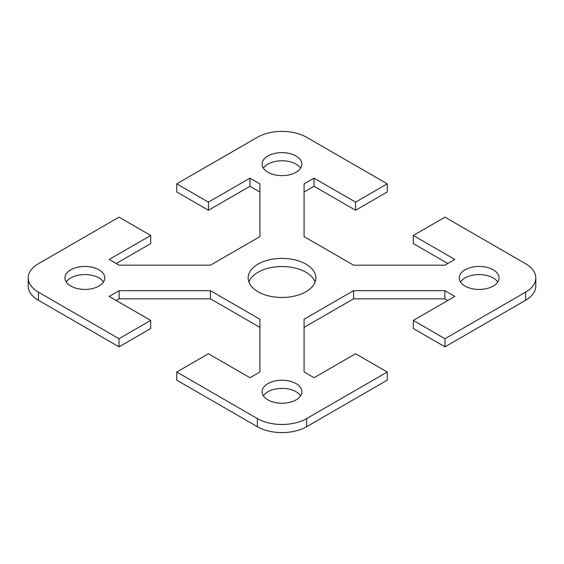 <?xml version="1.0" encoding="UTF-8"?>
<svg xmlns="http://www.w3.org/2000/svg" width="564" height="564" viewBox="0 0 564 564"><rect width="100%" height="100%" fill="white"/><g stroke="black" fill="none" stroke-linecap="round" stroke-linejoin="round"><path stroke-width="0.85" d="M257.36 426.701A34.848 20.121 0 0 0 306.64 426.701L387.249 380.164L387.249 372.036L306.64 418.573A34.848 20.121 180 0 1 257.36 418.573L176.751 372.036L176.751 380.164L257.36 426.701L257.36 418.573M387.249 372.036L355.574 353.741L314.035 377.725L304.081 371.972L304.081 319.245L353.558 290.679L444.883 290.679L454.838 296.431L413.299 320.408L444.982 338.703L444.982 346.832L525.592 300.288A34.848 20.121 0 0 0 535.8 286.068L535.8 277.932A34.848 20.121 180 0 1 525.592 292.159L444.982 338.703M259.919 192.028L249.965 186.275L208.426 210.259L176.751 191.964L176.751 183.836L257.36 137.299A34.848 20.121 180 0 1 306.64 137.299L387.249 183.836L355.574 202.131L314.035 178.146L304.081 183.892L304.081 236.619L353.558 265.186L444.883 265.186L454.838 259.44L413.299 235.463L444.982 217.168L525.592 263.712A34.848 20.121 180 0 1 535.8 277.932M176.751 183.836L208.426 202.131L249.965 178.146L259.919 183.892L259.919 236.619L210.442 265.186L119.117 265.186L109.162 259.44L150.701 235.463L119.018 217.168L38.408 263.712A34.848 20.121 180 0 0 28.2 277.932A34.848 20.121 180 0 0 38.408 292.159L119.018 338.703L150.701 320.408L109.162 296.431L119.117 290.679L210.442 290.679L259.919 319.245L259.919 371.972L249.965 377.725L208.426 353.741L176.751 372.036M296.079 383.619A19.916 11.499 180 0 1 301.916 391.747A19.916 11.499 180 0 1 289.621 402.365A19.916 11.499 180 0 1 267.921 399.876A19.916 11.499 180 0 1 262.084 391.747A19.916 11.499 180 0 1 274.379 381.123A19.916 11.499 180 0 1 296.079 383.619M98.954 286.068A19.916 11.499 180 0 1 77.254 288.556A19.916 11.499 180 0 1 64.959 277.939A19.916 11.499 180 0 1 70.789 269.803A19.916 11.499 180 0 1 92.496 267.315A19.916 11.499 180 0 1 104.784 277.932A19.916 11.499 180 0 1 98.954 286.068M465.046 269.803A19.916 11.499 180 0 1 486.746 267.315A19.916 11.499 180 0 1 499.041 277.932A19.916 11.499 180 0 1 493.211 286.068A19.916 11.499 180 0 1 471.504 288.556A19.916 11.499 180 0 1 459.216 277.932A19.916 11.499 180 0 1 465.046 269.803M258.065 291.757A33.854 19.543 180 0 1 248.146 277.932A33.854 19.543 180 0 1 269.049 259.877A33.854 19.543 180 0 1 305.935 264.114A33.854 19.543 180 0 1 315.854 277.939A33.854 19.543 180 0 1 294.951 295.994A33.854 19.543 180 0 1 258.065 291.757M267.921 172.253A19.916 11.499 180 0 1 262.084 164.124A19.916 11.499 180 0 1 274.379 153.5A19.916 11.499 180 0 1 296.079 155.995A19.916 11.499 180 0 1 301.916 164.124A19.916 11.499 180 0 1 289.621 174.748A19.916 11.499 180 0 1 267.921 172.253M387.249 183.836L387.249 191.964L355.574 210.259L314.035 186.275L304.081 192.028M28.2 277.932L28.2 286.068A34.848 20.121 0 0 0 38.408 300.288L119.018 346.832L119.018 338.703M300.626 395.808A19.916 11.499 0 0 0 282 388.377A19.916 11.499 0 0 0 263.374 395.808M103.501 282A19.916 11.499 0 0 0 70.789 277.932A19.916 11.499 0 0 0 66.249 282M497.751 282A19.916 11.499 0 0 0 479.125 274.569A19.916 11.499 0 0 0 460.499 282M444.982 346.832L413.299 328.537L413.299 320.408M447.795 300.492L444.883 298.814L353.558 298.814L304.081 327.381M444.883 290.679L444.883 298.814M353.558 290.679L353.558 298.814M119.117 290.679L119.117 298.814L116.205 300.492M150.701 320.408L150.701 328.537L119.018 346.832M259.919 327.381L210.442 298.814L119.117 298.814M210.442 290.679L210.442 298.814M249.965 178.146L249.965 186.275M208.426 202.131L208.426 210.259M150.701 235.463L150.701 243.592L116.205 263.508M300.626 168.192A19.916 11.499 0 0 0 296.079 164.124A19.916 11.499 0 0 0 263.374 168.192M315.114 282A33.854 19.543 0 0 0 305.935 272.243A33.854 19.543 0 0 0 272.384 267.322A33.854 19.543 0 0 0 248.886 282M447.795 263.508L413.299 243.592L413.299 235.463M355.574 202.131L355.574 210.259M314.035 178.146L314.035 186.275M306.64 426.701L306.64 418.573M525.592 292.159L525.592 300.288M38.408 300.288L38.408 292.159"/></g></svg>
